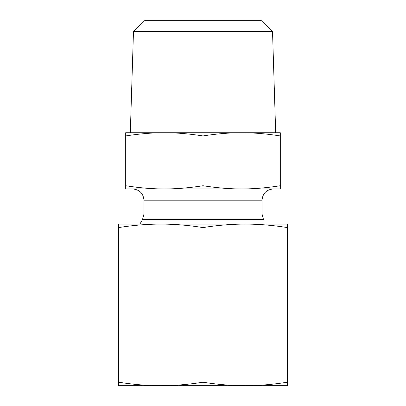<?xml version="1.0" encoding="UTF-8"?>
<svg xmlns="http://www.w3.org/2000/svg" width="406" height="406" viewBox="0 0 406 406"><rect width="100%" height="100%" fill="white"/><g stroke="black" fill="none" stroke-linecap="round" stroke-linejoin="round"><path stroke-width="0.61" d="M272.522 31.536L260.926 20.3L145.074 20.3L133.478 31.536L272.522 31.536L275.684 132.732M164.354 132.732C152.351 132.711 139.466 133.782 125.703 135.934L125.703 132.732L280.297 132.732L280.297 135.934C266.534 133.782 253.648 132.711 241.646 132.732C229.649 132.711 216.763 133.782 203 135.934C189.237 133.782 176.351 132.711 164.354 132.732L130.316 132.732L133.478 31.536M125.703 135.934L125.703 185.74C139.532 187.902 152.412 188.968 164.354 188.947C176.29 188.968 189.171 187.902 203 185.74C216.829 187.902 229.71 188.968 241.646 188.947C253.588 188.968 266.468 187.902 280.297 185.74L280.297 188.947L125.703 188.947L125.703 185.74M203 135.934L203 185.74M280.297 135.934L280.297 185.74M262.027 214.043L263.535 219.661L142.465 219.661L143.973 214.043L262.027 214.043L262.027 200.188C262.692 193.363 266.443 189.612 273.268 188.947L241.646 188.947L273.268 188.947M164.354 188.947L132.732 188.947L164.354 188.947M287.321 385.7L118.679 385.7L118.679 382.203C133.041 384.497 147.094 385.664 160.837 385.7C174.58 385.664 188.638 384.497 203 382.203C217.362 384.497 231.42 385.664 245.163 385.7C258.906 385.664 272.959 384.497 287.321 382.203L287.321 385.7M287.321 227.578C272.959 225.279 258.906 224.117 245.163 224.082L287.321 224.082L287.321 382.203M203 227.578C188.638 225.279 174.58 224.117 160.837 224.082L245.163 224.082C231.42 224.117 217.362 225.279 203 227.578L203 382.203M118.679 227.578L118.679 224.082L160.837 224.082C147.094 224.117 133.041 225.279 118.679 227.578L118.679 382.203M143.973 214.043L143.973 200.188L262.027 200.188M142.465 219.661L139.918 224.082M143.973 200.188C143.308 193.363 139.557 189.612 132.732 188.947"/></g></svg>
